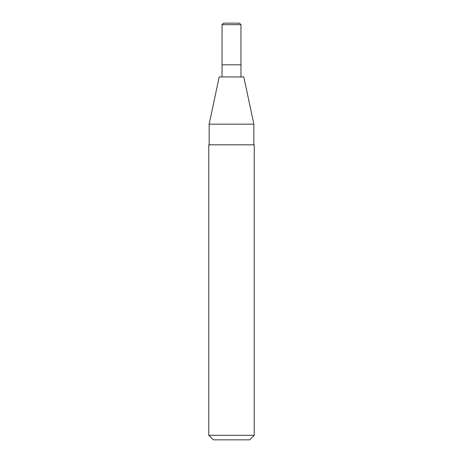 <?xml version="1.0" encoding="UTF-8"?>
<svg xmlns="http://www.w3.org/2000/svg" width="463" height="463" viewBox="0 0 463 463"><rect width="100%" height="100%" fill="white"/><g stroke="black" fill="none" stroke-linecap="round" stroke-linejoin="round"><path stroke-width="0.69" d="M222.032 76.945L222.032 64.82L240.968 64.82L240.968 24.666L239.458 23.15L231.5 23.15L239.458 23.15M208.772 435.307L213.316 439.85L249.684 439.85L254.228 435.307L254.228 144.832L208.772 144.832L208.772 435.307L254.228 435.307M253.851 124.171L243.81 76.945L219.19 76.945L209.149 124.171L253.851 124.171L253.851 144.832M240.968 24.666L222.032 24.666L222.032 64.82L240.968 64.82L240.968 76.945M231.5 23.15L223.542 23.15L231.5 23.15M209.149 144.832L209.149 124.171M222.032 24.666L223.542 23.15"/></g></svg>
